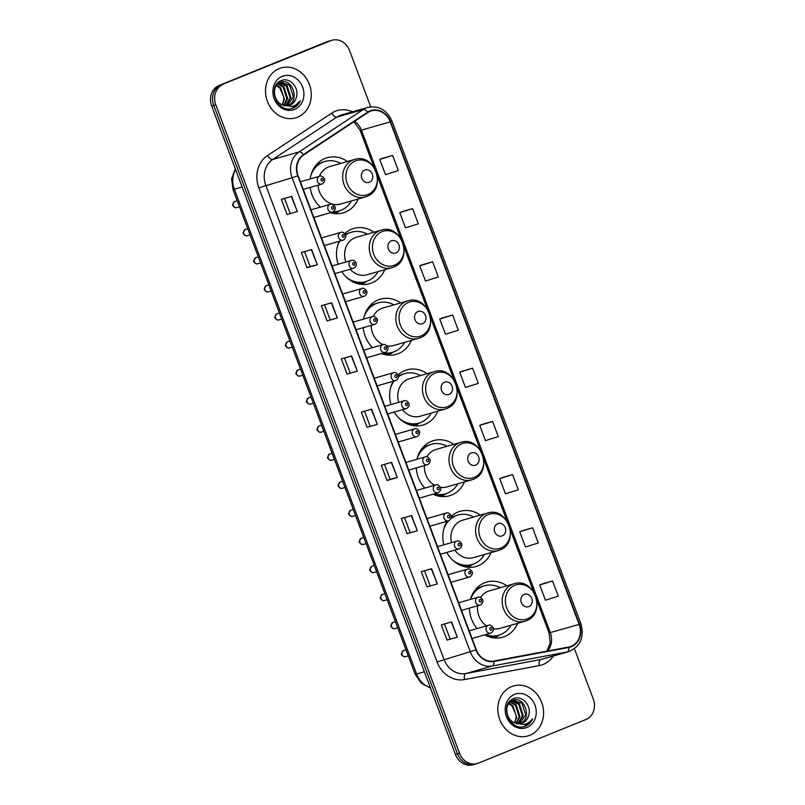 <?xml version="1.0" encoding="UTF-8"?>
<svg xmlns="http://www.w3.org/2000/svg" width="805" height="805" viewBox="0 0 805 805"><rect width="100%" height="100%" fill="white"/><g stroke="black" fill="none" stroke-linecap="round" stroke-linejoin="round"><path stroke-width="1.21" d="M506.909 585.839A28.718 24.965 74 0 0 486.753 582.025A28.718 24.965 74 0 0 484.57 582.78A28.718 24.965 74 0 0 470.482 599.373M469.396 608.137A28.718 24.965 74 0 0 477.103 628.564M484.66 634.853A28.718 24.965 74 0 0 502.572 637.238A28.718 24.965 74 0 0 504.755 636.483A28.718 24.965 74 0 0 517.645 623.332M480.323 515.109A28.718 24.965 74 0 0 460.168 511.306A28.718 24.965 74 0 0 457.985 512.061A28.718 24.965 74 0 0 451.243 516.357M447.167 521.238A28.718 24.965 74 0 0 443.817 544.834M446.795 552.431A28.718 24.965 74 0 0 475.986 566.509A28.718 24.965 74 0 0 478.17 565.754A28.718 24.965 74 0 0 491.07 552.612M453.738 444.39A28.718 24.965 74 0 0 433.583 440.587A28.718 24.965 74 0 0 431.41 441.341A28.718 24.965 74 0 0 416.98 459.263M416.276 467.916A28.718 24.965 74 0 0 424.809 488.102M433.02 494.2A28.718 24.965 74 0 0 449.401 495.789A28.718 24.965 74 0 0 451.585 495.035A28.718 24.965 74 0 0 464.485 481.893M427.153 373.671A28.718 24.965 74 0 0 407.008 369.857A28.718 24.965 74 0 0 404.824 370.612A28.718 24.965 74 0 0 398.123 374.868M393.122 381.278A28.718 24.965 74 0 0 390.968 404.533M394.239 412.049A28.718 24.965 74 0 0 422.826 425.07A28.718 24.965 74 0 0 425.01 424.316A28.718 24.965 74 0 0 437.9 411.164M400.578 302.942A28.718 24.965 74 0 0 380.423 299.138A28.718 24.965 74 0 0 378.239 299.893A28.718 24.965 74 0 0 363.548 319.122M363.206 327.675A28.718 24.965 74 0 0 372.594 347.619M381.56 353.506A28.718 24.965 74 0 0 396.241 354.341A28.718 24.965 74 0 0 398.425 353.596A28.718 24.965 74 0 0 411.315 340.445M373.993 232.222A28.718 24.965 74 0 0 353.838 228.419A28.718 24.965 74 0 0 351.654 229.173A28.718 24.965 74 0 0 344.761 233.601M339.227 241.279A28.718 24.965 74 0 0 338.16 264.221M341.723 271.657A28.718 24.965 74 0 0 369.656 283.622A28.718 24.965 74 0 0 371.84 282.867A28.718 24.965 74 0 0 384.74 269.725M347.408 161.503A28.718 24.965 74 0 0 327.253 157.7A28.718 24.965 74 0 0 325.079 158.444A28.718 24.965 74 0 0 310.177 178.972M310.177 187.424A28.718 24.965 74 0 0 320.44 207.127M339.267 210.89A25.981 22.59 74 0 1 338.291 211.313A25.981 22.59 74 0 1 330.372 212.731A28.718 24.965 74 0 0 343.071 212.902A28.718 24.965 74 0 0 345.254 212.148A28.718 24.965 74 0 0 358.155 198.996M320.038 163.345A28.718 24.965 74 0 0 318.166 162.892M346.623 234.064A28.718 24.965 74 0 0 344.771 233.611M373.208 304.783A28.718 24.965 74 0 0 371.336 304.33M399.793 375.502A28.718 24.965 74 0 0 398.234 375.12M426.378 446.232A28.718 24.965 74 0 0 424.497 445.779M452.953 516.951A28.718 24.965 74 0 0 451.263 516.538M479.539 587.67A28.718 24.965 74 0 0 477.667 587.217M370.723 106.844L349.571 50.554A16.251 14.128 74 0 0 331.982 40.25L327.866 41.427A16.251 14.128 74 0 0 326.629 41.86L219.091 85.471A16.251 14.128 74 0 0 211.695 105.988L455.429 754.446A16.251 14.128 74 0 0 473.018 764.75L475.081 764.156A16.251 14.128 74 0 1 457.492 753.852A16.251 14.128 74 0 0 475.081 764.156L477.134 763.573A16.251 14.128 74 0 0 478.371 763.14L585.909 719.529A16.251 14.128 74 0 0 593.305 699.012L574.418 648.77M331.982 40.25A16.251 14.128 74 0 0 330.744 40.673L221.154 84.887A16.251 14.128 74 0 0 213.748 105.405L457.492 753.852L213.748 105.405A16.251 14.128 74 0 1 221.154 84.887L328.682 41.266L219.091 85.471M329.919 40.844A16.251 14.128 74 0 0 328.682 41.266A16.251 14.128 74 0 1 329.919 40.844M279.265 68.566A26.002 22.61 74 0 0 267.019 100.263A26.002 22.61 74 0 0 295.566 117.882A26.002 22.61 74 0 0 297.538 117.198A26.002 22.61 74 0 0 309.784 85.501A26.002 22.61 74 0 0 281.237 67.882A26.002 22.61 74 0 0 279.265 68.566A26.002 22.61 74 0 0 267.019 100.263A26.002 22.61 74 0 0 295.566 117.882A26.002 22.61 74 0 0 297.538 117.198A26.002 22.61 74 0 0 309.784 85.501A26.002 22.61 74 0 0 281.237 67.882A26.002 22.61 74 0 0 279.265 68.566M511.578 686.625A26.002 22.61 74 0 0 499.331 718.312A26.002 22.61 74 0 0 527.879 735.941A26.002 22.61 74 0 0 529.851 735.257A26.002 22.61 74 0 0 542.097 703.56A26.002 22.61 74 0 0 513.55 685.941A26.002 22.61 74 0 0 511.578 686.625A26.002 22.61 74 0 0 499.331 718.312A26.002 22.61 74 0 0 527.879 735.941A26.002 22.61 74 0 0 529.851 735.257A26.002 22.61 74 0 0 542.097 703.56A26.002 22.61 74 0 0 513.55 685.941A26.002 22.61 74 0 0 511.578 686.625M370.149 111.332A17.338 15.074 -106 0 1 371.467 110.879A17.338 15.074 -106 0 1 390.234 121.877L579.127 624.428A17.338 15.074 -106 0 1 569.92 646.767A17.338 15.074 -106 0 1 568.712 647.049L493.878 661.036A17.338 15.074 -106 0 1 476.308 649.756L298.092 175.611A17.338 15.074 -106 0 1 303.656 154.963L367.815 112.569A17.338 15.074 -106 0 1 370.149 111.332M369.998 110.929A17.77 15.456 74 0 0 367.603 112.187L303.445 154.59A17.77 15.456 74 0 0 297.739 175.752L475.966 649.907A17.77 15.456 74 0 0 493.958 661.458L568.803 647.472A17.77 15.456 74 0 0 579.479 624.278L390.586 121.726A17.77 15.456 74 0 0 369.998 110.929M552.572 580.969L539.722 585.004L545.438 600.198L558.278 596.163L552.572 580.969L542.278 583.927M532.578 527.778L519.728 531.803L525.444 547.008L538.283 542.973L532.578 527.778L522.284 530.737M512.584 474.578L499.734 478.613L505.449 493.807L518.289 489.782L512.584 474.578L502.29 477.546M492.59 421.387L479.74 425.422L485.455 440.617L498.295 436.592L492.59 421.387L482.296 424.346M392.619 155.425L379.769 159.45L385.484 174.655L398.324 170.62L392.619 155.425L382.325 158.384M412.613 208.616L399.763 212.651L405.478 227.845L418.318 223.81L412.613 208.616L402.319 211.574M432.607 261.806L419.757 265.841L425.473 281.036L438.312 277.011L432.607 261.806L422.313 264.765M452.601 315.007L439.751 319.032L445.467 334.236L458.307 330.201L452.601 315.007L442.307 317.965M472.595 368.197L459.746 372.222L465.461 387.426L478.301 383.391L472.595 368.197L462.301 371.155M223.206 84.294A16.251 14.128 74 0 0 215.81 104.811L459.544 753.269A16.251 14.128 74 0 0 477.134 763.573M417.312 530.737L407.028 533.685L401.313 518.49L411.607 515.542L417.312 530.737L411.305 515.623M437.306 583.927L427.022 586.875L421.307 571.681L431.601 568.733L437.306 583.927L431.299 568.823M457.3 637.127L447.017 640.076L441.301 624.871L451.595 621.923L457.3 637.127L451.293 622.013M357.329 371.155L347.046 374.104L341.33 358.909L351.624 355.961L357.329 371.155L351.322 356.041M337.335 317.965L327.051 320.913L321.336 305.719L331.63 302.771L337.335 317.965L331.328 302.851M317.341 264.775L307.057 267.723L301.342 252.518L311.636 249.57L317.341 264.775L311.334 249.661M297.347 211.574L287.063 214.522L281.348 199.328L291.641 196.38L297.347 211.574L291.34 196.47M397.318 477.546L387.034 480.494L381.318 465.29L391.612 462.342L397.318 477.546L391.311 462.432M377.324 424.356L367.04 427.304L361.324 412.1L371.618 409.151L377.324 424.356L371.316 409.242M367.04 427.304L377.022 424.436M387.034 480.494L390.093 479.247M384.508 464.384L390.093 479.257L397.016 477.627M287.063 214.522L297.045 211.655M307.057 267.723L310.116 266.475M304.531 251.603L310.116 266.485L317.039 264.855M327.051 320.913L337.033 318.045M347.046 374.104L357.028 371.236M447.017 640.076L456.999 637.208M427.022 586.875L437.004 584.017M407.028 533.685L417.01 530.817M459.746 372.222L462.402 371.115M439.751 319.032L442.408 317.925M419.757 265.841L422.414 264.724M399.763 212.651L402.42 211.534M379.769 159.45L382.425 158.344M479.74 425.422L482.396 424.305M499.734 478.613L502.39 477.506M519.728 531.803L522.385 530.696M539.722 585.004L542.379 583.887M370.099 426.066L364.514 411.184M350.105 372.866L344.52 357.994M330.11 319.676L324.526 304.803M290.122 213.285L284.537 198.412M410.087 532.447L404.502 517.575M430.081 585.648L424.497 570.765M450.076 638.838L444.491 623.966M296.119 98.089C300.094 88.409 290.021 76.928 281.72 80.47C266.344 85.27 277.051 113.998 292.457 108.323L293.211 108.051C296.431 106.693 298.816 104.288 300.346 100.836C298.102 103.865 295.194 105.757 291.641 106.532L282.776 104.972A12.246 10.646 74 0 0 289.206 105.395A12.246 10.646 74 0 0 290.132 105.073A12.246 10.646 74 0 0 296.119 98.089C294.882 101.561 292.738 103.926 289.679 105.203L288.965 105.455M282.776 104.972C272.996 101.883 271.547 85.421 280.261 82.533L275.803 85.582M284.588 105.858L278.429 103.1L276.206 100.685M276.699 85.239L280.623 87.745L284.386 99.357L282.293 104.771M282.012 104.64A12.246 10.646 74 0 0 283.682 96.852L279.808 87.987L276.377 85.672M277.031 83.77L277.614 83.801M278.067 83.841L283.893 86.809L287.647 98.421L284.215 105.445M277.715 84.153L283.068 87.051L286.832 98.653L283.752 105.314M279.556 82.855L287.154 85.873L290.917 97.486L286.017 105.737M279.174 83.066L286.339 86.115L290.102 97.717L285.574 105.697M280.261 82.533C292.195 76.817 300.788 101.279 287.234 105.898M280.734 82.352L289.609 85.179L293.362 96.781L287.315 105.727M282.193 76.364A17.67 15.355 74 0 0 274.153 98.663A17.67 15.355 74 0 0 294.61 109.4A17.67 15.355 74 0 0 302.65 87.101A17.67 15.355 74 0 0 282.193 76.364M300.346 100.836L292.175 108.403M369.354 182.242A6.5 5.655 74 0 0 372.313 174.031A6.5 5.655 74 0 0 364.786 170.076A6.5 5.655 74 0 0 361.817 178.287A6.5 5.655 74 0 0 369.354 182.242M318.045 185.17A19.501 16.955 74 0 0 340.535 204.047L365.198 196.984A19.501 16.955 74 0 1 343.785 183.761A19.501 16.955 74 0 1 352.972 159.994A19.501 16.955 74 0 1 354.452 159.481L329.798 166.544A19.501 16.955 74 0 0 328.309 167.058A19.501 16.955 74 0 0 319.414 176.325M333.471 211.675A25.73 22.379 74 0 0 339.167 210.92A25.73 22.379 74 0 0 341.129 210.246A25.73 22.379 74 0 0 351.483 200.908M340.736 163.415A25.73 22.379 74 0 0 324.989 161.443A25.73 22.379 74 0 0 323.036 162.117A25.73 22.379 74 0 0 310.841 175.571M324.989 161.443L323.962 161.735A25.73 22.379 74 0 0 322.01 162.419A25.73 22.379 74 0 0 313.397 169.08M317.623 164.884A25.73 22.379 74 0 0 316.325 164.814M332.908 211.977A25.73 22.379 74 0 0 338.14 211.212L339.167 210.92M319.686 206.432A25.73 22.379 74 0 0 320.541 207.096M339.941 210.679L335.574 213.506A28.175 24.492 -106 0 1 335.313 213.677M395.929 252.961A6.5 5.655 74 0 0 398.898 244.75A6.5 5.655 74 0 0 391.361 240.806A6.5 5.655 74 0 0 388.402 249.007A6.5 5.655 74 0 0 395.929 252.961M350.135 269.242A19.501 16.955 74 0 0 367.12 274.767L391.783 267.703A19.501 16.955 74 0 1 370.37 254.491A19.501 16.955 74 0 1 379.558 230.713A19.501 16.955 74 0 1 381.037 230.21L356.374 237.274A19.501 16.955 74 0 0 354.894 237.787A19.501 16.955 74 0 0 345.868 262.017M346.271 277.151A25.73 22.379 74 0 0 365.752 281.639A25.73 22.379 74 0 0 367.704 280.965A25.73 22.379 74 0 0 378.068 271.637M367.322 234.134A25.73 22.379 74 0 0 351.574 232.162A25.73 22.379 74 0 0 349.622 232.836A25.73 22.379 74 0 0 345.587 235.05M351.574 232.162L350.547 232.464A25.73 22.379 74 0 0 348.585 233.138A25.73 22.379 74 0 0 345.466 234.738M351.866 281.307A25.73 22.379 74 0 0 364.725 281.941L365.752 281.639M339.911 241.087A25.73 22.379 74 0 0 337.426 246.3M366.527 281.408L362.159 284.235A28.175 24.492 -106 0 1 361.898 284.396M422.514 323.68A6.5 5.655 74 0 0 425.473 315.48A6.5 5.655 74 0 0 417.946 311.525A6.5 5.655 74 0 0 414.988 319.726A6.5 5.655 74 0 0 422.514 323.68M386.923 345.828A19.501 16.955 74 0 0 393.705 345.496L418.369 338.422A19.501 16.955 74 0 1 396.956 325.21A19.501 16.955 74 0 1 406.133 301.442A19.501 16.955 74 0 1 407.622 300.929L382.959 307.993A19.501 16.955 74 0 0 381.479 308.506A19.501 16.955 74 0 0 373.168 316.446M383.764 352.872A25.73 22.379 74 0 0 392.337 352.369A25.73 22.379 74 0 0 394.289 351.694A25.73 22.379 74 0 0 404.653 342.356M393.907 304.853A25.73 22.379 74 0 0 378.159 302.891A25.73 22.379 74 0 0 376.197 303.566A25.73 22.379 74 0 0 364.011 317.019M378.159 302.891L377.122 303.183A25.73 22.379 74 0 0 375.17 303.857A25.73 22.379 74 0 0 366.557 310.529M370.793 306.323A25.73 22.379 74 0 0 369.495 306.262M382.737 353.174A25.73 22.379 74 0 0 391.3 352.66L392.337 352.369M371.165 325.391A19.501 16.955 74 0 0 383.039 344.631M393.112 352.127L388.745 354.955A28.175 24.492 -106 0 1 388.473 355.126M449.099 394.4A6.5 5.655 74 0 0 452.058 386.199A6.5 5.655 74 0 0 444.531 382.244A6.5 5.655 74 0 0 441.573 390.455A6.5 5.655 74 0 0 449.099 394.4M402.47 409.695A19.501 16.955 74 0 0 420.291 416.215L444.944 409.151A19.501 16.955 74 0 1 423.541 395.929A19.501 16.955 74 0 1 432.718 372.162A19.501 16.955 74 0 1 434.207 371.648L409.544 378.712A19.501 16.955 74 0 0 408.055 379.225A19.501 16.955 74 0 0 398.666 402.329M399.431 418.59A25.73 22.379 74 0 0 418.912 423.088A25.73 22.379 74 0 0 420.874 422.414A25.73 22.379 74 0 0 431.228 413.076M420.492 375.583A25.73 22.379 74 0 0 404.744 373.611A25.73 22.379 74 0 0 402.782 374.285A25.73 22.379 74 0 0 398.545 376.649M404.744 373.611L403.708 373.902A25.73 22.379 74 0 0 401.755 374.577A25.73 22.379 74 0 0 398.525 376.257M405.036 422.746A25.73 22.379 74 0 0 417.886 423.38L418.912 423.088M394.148 380.986A25.73 22.379 74 0 0 390.596 387.738M419.687 422.846L415.33 425.674A28.175 24.492 -106 0 1 415.058 425.845M475.685 465.129A6.5 5.655 74 0 0 478.643 456.918A6.5 5.655 74 0 0 471.116 452.963A6.5 5.655 74 0 0 468.148 461.174A6.5 5.655 74 0 0 475.685 465.129M440.405 487.327A19.501 16.955 74 0 0 446.866 486.934L471.529 479.871A19.501 16.955 74 0 1 450.116 466.659A19.501 16.955 74 0 1 459.303 442.881A19.501 16.955 74 0 1 460.782 442.368L436.129 449.442A19.501 16.955 74 0 0 434.64 449.945A19.501 16.955 74 0 0 426.902 456.827M434.489 493.787A25.73 22.379 74 0 0 445.497 493.807A25.73 22.379 74 0 0 447.459 493.133A25.73 22.379 74 0 0 457.814 483.795M447.067 446.302A25.73 22.379 74 0 0 431.319 444.33A25.73 22.379 74 0 0 429.367 445.004A25.73 22.379 74 0 0 417.171 458.468M431.319 444.33L430.293 444.632A25.73 22.379 74 0 0 428.341 445.306A25.73 22.379 74 0 0 419.727 451.967M423.953 447.771A25.73 22.379 74 0 0 422.655 447.711M433.462 494.079A25.73 22.379 74 0 0 444.471 494.109L445.497 493.807M424.366 465.592A19.501 16.955 74 0 0 434.65 485.284M446.272 493.566L441.905 496.393A28.175 24.492 -106 0 1 441.643 496.564M502.26 535.848A6.5 5.655 74 0 0 505.228 527.637A6.5 5.655 74 0 0 497.691 523.693A6.5 5.655 74 0 0 494.733 531.894A6.5 5.655 74 0 0 502.26 535.848M454.875 550.117A19.501 16.955 74 0 0 473.451 557.654L498.114 550.59A19.501 16.955 74 0 1 476.701 537.378A19.501 16.955 74 0 1 485.888 513.6A19.501 16.955 74 0 1 487.367 513.097L462.704 520.161A19.501 16.955 74 0 0 461.225 520.674A19.501 16.955 74 0 0 451.525 542.63M452.601 560.038A25.73 22.379 74 0 0 472.082 564.536A25.73 22.379 74 0 0 474.034 563.852A25.73 22.379 74 0 0 484.399 554.524M473.652 517.021A25.73 22.379 74 0 0 457.904 515.059A25.73 22.379 74 0 0 455.952 515.733A25.73 22.379 74 0 0 450.971 518.662M457.904 515.059L456.878 515.351A25.73 22.379 74 0 0 454.916 516.025A25.73 22.379 74 0 0 451.172 518.038M447.64 521.107A25.73 22.379 74 0 0 446.302 522.697M458.196 564.194A25.73 22.379 74 0 0 471.056 564.828L472.082 564.536M448.667 520.805A25.73 22.379 74 0 0 443.756 529.187M472.857 564.295L468.49 567.123A28.175 24.492 -106 0 1 468.228 567.294M528.845 606.567A6.5 5.655 74 0 0 531.803 598.367A6.5 5.655 74 0 0 524.276 594.412A6.5 5.655 74 0 0 521.318 602.623A6.5 5.655 74 0 0 528.845 606.567M493.455 628.755A19.501 16.955 74 0 0 500.036 628.383L524.699 621.319A19.501 16.955 74 0 1 503.286 608.097A19.501 16.955 74 0 1 512.463 584.329A19.501 16.955 74 0 1 513.952 583.816L489.289 590.88A19.501 16.955 74 0 0 487.81 591.393A19.501 16.955 74 0 0 480.565 597.451M485.657 634.561A25.73 22.379 74 0 0 498.667 635.256A25.73 22.379 74 0 0 500.619 634.582A25.73 22.379 74 0 0 510.984 625.244M500.237 587.741A25.73 22.379 74 0 0 484.489 585.778A25.73 22.379 74 0 0 482.527 586.453A25.73 22.379 74 0 0 470.533 599.353M484.489 585.778L483.463 586.07A25.73 22.379 74 0 0 481.501 586.744A25.73 22.379 74 0 0 472.887 593.416M477.124 589.21A25.73 22.379 74 0 0 475.825 589.149M484.781 634.914A25.73 22.379 74 0 0 497.631 635.548L498.667 635.256M477.637 605.773A19.501 16.955 74 0 0 486.472 625.877M499.442 635.014L495.075 637.842A28.175 24.492 -106 0 1 494.803 638.013M528.432 716.148C532.407 706.468 522.334 694.987 514.033 698.529C498.657 703.329 509.364 732.057 524.769 726.382L525.524 726.1C528.744 724.752 531.129 722.347 532.658 718.895C530.415 721.924 527.506 723.816 523.954 724.591L515.089 723.031A12.246 10.646 74 0 0 521.519 723.454A12.246 10.646 74 0 0 522.445 723.132A12.246 10.646 74 0 0 528.432 716.148C527.195 719.62 525.051 721.984 521.992 723.262L521.268 723.514M515.089 723.031C505.309 719.942 503.86 703.479 512.574 700.592L508.116 703.64M516.901 723.916L510.742 721.159L508.519 718.744M509.012 703.298L512.936 705.804L516.699 717.416L514.606 722.83M514.325 722.699A12.246 10.646 74 0 0 515.995 714.91L512.121 706.045L508.69 703.731M509.344 701.829L509.927 701.849M510.38 701.9L516.206 704.868L519.96 716.48L516.528 723.504M510.028 702.212L515.381 705.1L519.144 716.712L516.065 723.373M511.869 700.913L519.467 703.932L523.23 715.544L518.329 723.786M511.487 701.125L518.651 704.164L522.415 715.776L517.887 723.755M512.574 700.592C524.508 694.876 533.101 719.338 519.547 723.957M513.047 700.41L521.922 703.228L525.675 714.84L519.628 723.786M514.506 694.423A17.67 15.355 74 0 0 506.466 716.722A17.67 15.355 74 0 0 526.923 727.458A17.67 15.355 74 0 0 534.963 705.16A17.67 15.355 74 0 0 514.506 694.423M532.658 718.895L524.488 726.462M211.695 105.988L215.81 104.811M326.629 41.86L330.744 40.673M455.429 754.446L459.544 753.269M235.583 169.553A21.675 18.847 74 0 0 234.366 189.185L242.124 186.961M430.454 687.993L421.176 683.113L415.199 674.268L232.967 189.457L234.366 189.185L416.598 674.006L424.356 671.783M415.199 674.268L416.598 674.006A21.675 18.847 74 0 0 430.303 687.581M390.234 121.877L361.425 130.128A17.338 15.074 74 0 0 354.613 121.283M553.317 656.035A27.088 23.556 -106 0 1 543.274 664.417A27.088 23.556 -106 0 1 539.34 665.574L464.495 679.561A27.088 23.556 -106 0 1 437.065 661.941L258.838 187.796A27.088 23.556 -106 0 1 267.522 155.526L331.69 113.133A27.088 23.556 -106 0 1 352.479 111.815M258.838 187.796L292.124 177.744A21.675 18.847 -106 0 1 299.078 151.924L363.236 109.53A21.675 18.847 -106 0 1 366.164 107.991A21.675 18.847 -106 0 1 367.805 107.417L341.461 114.964A21.675 18.847 74 0 0 339.821 115.538A21.675 18.847 74 0 0 336.893 117.077L272.734 159.471A21.675 18.847 74 0 0 265.781 185.291L444.008 659.436A21.675 18.847 74 0 0 465.954 673.533L540.799 659.537A21.675 18.847 74 0 0 542.298 659.184L568.642 651.637A21.675 18.847 -106 0 1 567.143 651.99L492.298 665.987A21.675 18.847 -106 0 1 470.341 651.889L292.124 177.744L297.739 175.752M367.603 112.187A5.414 2.586 56.5 0 0 363.236 109.53L336.893 117.077A5.414 2.586 -123.5 0 1 331.69 113.133M475.966 649.907L437.065 661.941M493.958 661.458A5.414 2.667 79.4 0 1 492.298 665.987L465.954 673.533A5.414 2.667 -100.6 0 0 464.495 679.561M267.522 155.526A5.414 2.586 -123.5 0 0 272.734 159.471L299.078 151.924A5.414 2.586 56.5 0 1 303.445 154.59M568.803 647.472A5.414 2.667 79.4 0 1 567.143 651.99L540.799 659.537A5.414 2.667 -100.6 0 0 539.34 665.574M579.479 624.278L580.858 623.583L391.965 121.032L390.586 121.726M547.44 651.024A17.338 15.074 74 0 0 550.318 632.68L361.425 130.128L360.157 130.37L353.928 121.736M579.127 624.428L549.06 632.921L536.935 600.651M367.945 194.468A17.921 15.577 74 0 0 376.106 171.847A17.921 15.577 74 0 0 355.347 160.96A17.921 15.577 74 0 0 347.186 183.57A17.921 15.577 74 0 0 367.945 194.468M354.452 159.481C375.039 152.366 387.386 189.346 366.818 196.42L365.198 196.984A19.501 16.955 74 0 0 366.678 196.47M394.52 265.187A17.921 15.577 74 0 0 402.681 242.567A17.921 15.577 74 0 0 381.932 231.679A17.921 15.577 74 0 0 373.772 254.3A17.921 15.577 74 0 0 394.52 265.187M381.037 230.21C401.625 223.086 413.971 260.075 393.393 267.149L391.783 267.703A19.501 16.955 74 0 0 393.263 267.19M356.877 283.451A25.981 22.59 74 0 0 364.876 282.032A25.981 22.59 74 0 0 365.842 281.619M421.106 335.906A17.921 15.577 74 0 0 429.266 313.296A17.921 15.577 74 0 0 408.517 302.398A17.921 15.577 74 0 0 400.357 325.019A17.921 15.577 74 0 0 421.106 335.906M407.622 300.929C428.21 293.805 440.556 330.795 419.979 337.869L418.369 338.422A19.501 16.955 74 0 0 419.848 337.919M383.462 354.17A25.981 22.59 74 0 0 391.461 352.761A25.981 22.59 74 0 0 392.427 352.338M447.691 406.636A17.921 15.577 74 0 0 455.851 384.015A17.921 15.577 74 0 0 435.092 373.128A17.921 15.577 74 0 0 426.942 395.738A17.921 15.577 74 0 0 447.691 406.636M434.207 371.648C454.785 364.534 467.142 401.514 446.564 408.588L444.944 409.151A19.501 16.955 74 0 0 446.433 408.638M410.047 424.899A25.981 22.59 74 0 0 418.047 423.48A25.981 22.59 74 0 0 419.013 423.058M474.276 477.355A17.921 15.577 74 0 0 482.437 454.734A17.921 15.577 74 0 0 461.678 443.847A17.921 15.577 74 0 0 453.517 466.467A17.921 15.577 74 0 0 474.276 477.355M460.782 442.368C481.37 435.253 493.717 472.243 473.149 479.317L471.529 479.871A19.501 16.955 74 0 0 473.008 479.357M436.632 495.618A25.981 22.59 74 0 0 444.622 494.2A25.981 22.59 74 0 0 445.598 493.787M500.861 548.074A17.921 15.577 74 0 0 509.012 525.454A17.921 15.577 74 0 0 488.263 514.566A17.921 15.577 74 0 0 480.102 537.187A17.921 15.577 74 0 0 500.861 548.074M487.367 513.097C507.955 505.973 520.302 542.962 499.724 550.036L498.114 550.59A19.501 16.955 74 0 0 499.593 550.077M463.207 566.338A25.981 22.59 74 0 0 471.207 564.929A25.981 22.59 74 0 0 472.173 564.506M527.436 618.793A17.921 15.577 74 0 0 535.597 596.183A17.921 15.577 74 0 0 514.848 585.285A17.921 15.577 74 0 0 506.687 607.906A17.921 15.577 74 0 0 527.436 618.793M513.952 583.816C534.54 576.702 546.887 613.682 526.309 620.756L524.699 621.319A19.501 16.955 74 0 0 526.178 620.806M489.792 637.057A25.981 22.59 74 0 0 497.792 635.648A25.981 22.59 74 0 0 498.758 635.226M235.271 201.3A3.25 2.828 74 0 0 233.239 205.406A3.25 2.828 74 0 0 237.052 207.519M319.374 176.355A4.065 3.532 -106 0 1 319.686 176.255C321.125 175.53 322.704 176.345 324.405 178.69C324.194 178.036 326.126 181.296 322.302 183.932L321.92 184.063A4.065 3.532 -106 0 1 317.462 181.306A4.065 3.532 -106 0 1 319.374 176.355M322.564 181.055A1.358 1.177 74 0 0 321.618 178.519A1.358 1.177 74 0 0 322.564 181.055M322.231 183.953A4.065 3.532 -106 0 1 321.92 184.063L303.274 189.406M245.817 229.365A3.25 2.828 74 0 0 243.784 233.47A3.25 2.828 74 0 0 247.598 235.583M329.919 204.42A4.065 3.532 -106 0 1 330.231 204.319C331.68 203.595 333.25 204.41 334.95 206.754C334.749 206.1 336.681 209.36 332.847 211.997L332.475 212.128A4.065 3.532 -106 0 1 328.007 209.37A4.065 3.532 -106 0 1 329.919 204.42M333.119 209.119A1.358 1.177 74 0 0 332.163 206.583A1.358 1.177 74 0 0 333.119 209.119M332.777 212.027A4.065 3.532 -106 0 1 332.475 212.128L313.829 217.471M256.372 257.429A3.25 2.828 74 0 0 254.34 261.534A3.25 2.828 74 0 0 258.153 263.648M340.475 232.494A4.065 3.532 -106 0 1 340.787 232.383C342.226 231.659 343.795 232.474 345.506 234.819C345.295 234.175 347.227 237.425 343.393 240.061L343.021 240.192A4.065 3.532 -106 0 1 338.563 237.445A4.065 3.532 -106 0 1 340.475 232.494M343.665 237.183A1.358 1.177 74 0 0 342.709 234.657A1.358 1.177 74 0 0 343.665 237.183M343.333 240.091A4.065 3.532 -106 0 1 343.021 240.192L324.375 245.535M266.918 285.493A3.25 2.828 74 0 0 264.885 289.599A3.25 2.828 74 0 0 268.699 291.722M351.02 260.558A4.065 3.532 -106 0 1 351.332 260.448C352.781 259.733 354.351 260.538 356.052 262.883C355.85 262.239 357.772 265.489 353.948 268.135L353.566 268.256A4.065 3.532 -106 0 1 349.108 265.509A4.065 3.532 -106 0 1 351.02 260.558M354.21 265.248A1.358 1.177 74 0 0 353.264 262.722A1.358 1.177 74 0 0 354.21 265.248M353.878 268.156A4.065 3.532 -106 0 1 353.566 268.256L334.92 273.599M277.463 313.558A3.25 2.828 74 0 0 275.431 317.663A3.25 2.828 74 0 0 279.244 319.786M361.576 288.623A4.065 3.532 -106 0 1 361.878 288.512C363.327 287.798 364.896 288.603 366.597 290.947C366.396 290.303 368.328 293.553 364.494 296.2L364.122 296.331A4.065 3.532 -106 0 1 359.664 293.573A4.065 3.532 -106 0 1 361.576 288.623M364.766 293.322A1.358 1.177 74 0 0 363.81 290.786A1.358 1.177 74 0 0 364.766 293.322M364.424 296.22A4.065 3.532 -106 0 1 364.122 296.331L345.476 301.674M288.019 341.632A3.25 2.828 74 0 0 285.986 345.737A3.25 2.828 74 0 0 289.8 347.851M372.121 316.687A4.065 3.532 -106 0 1 372.433 316.576C373.872 315.862 375.452 316.677 377.153 319.011C376.941 318.367 378.873 321.618 375.039 324.264L374.667 324.395A4.065 3.532 -106 0 1 370.209 321.638A4.065 3.532 -106 0 1 372.121 316.687M375.311 321.386A1.358 1.177 74 0 0 374.355 318.85A1.358 1.177 74 0 0 375.311 321.386M374.979 324.284A4.065 3.532 -106 0 1 374.667 324.395L356.021 329.738M298.564 369.696A3.25 2.828 74 0 0 296.532 373.802A3.25 2.828 74 0 0 300.346 375.915M382.667 344.751A4.065 3.532 -106 0 1 382.979 344.651C384.428 343.926 385.998 344.741 387.698 347.086C387.497 346.432 389.429 349.692 385.595 352.328L385.223 352.459A4.065 3.532 -106 0 1 380.755 349.702A4.065 3.532 -106 0 1 382.667 344.751M385.857 349.45A1.358 1.177 74 0 0 384.911 346.915A1.358 1.177 74 0 0 385.857 349.45M385.525 352.349A4.065 3.532 -106 0 1 385.223 352.459L366.577 357.802M309.11 397.761A3.25 2.828 74 0 0 307.077 401.866A3.25 2.828 74 0 0 310.901 403.979M393.222 372.816A4.065 3.532 -106 0 1 393.524 372.715C394.973 371.991 396.543 372.806 398.244 375.15C398.042 374.496 399.974 377.756 396.141 380.393L395.768 380.524A4.065 3.532 -106 0 1 391.311 377.766A4.065 3.532 -106 0 1 393.222 372.816M396.412 377.515A1.358 1.177 74 0 0 395.456 374.979A1.358 1.177 74 0 0 396.412 377.515M396.08 380.413A4.065 3.532 -106 0 1 395.768 380.524L377.122 385.867M319.666 425.825A3.25 2.828 74 0 0 317.633 429.93A3.25 2.828 74 0 0 321.447 432.044M403.768 400.88A4.065 3.532 -106 0 1 404.08 400.779C405.519 400.055 407.099 400.87 408.799 403.214C408.588 402.57 410.52 405.821 406.696 408.457L406.314 408.588A4.065 3.532 -106 0 1 401.856 405.841A4.065 3.532 -106 0 1 403.768 400.88M406.958 405.579A1.358 1.177 74 0 0 406.012 403.053A1.358 1.177 74 0 0 406.958 405.579M406.626 408.487A4.065 3.532 -106 0 1 406.314 408.588L387.668 413.931M330.211 453.889A3.25 2.828 74 0 0 328.178 457.995A3.25 2.828 74 0 0 331.992 460.118M414.313 428.954A4.065 3.532 -106 0 1 414.625 428.844C416.074 428.129 417.644 428.934 419.345 431.279C419.143 430.635 421.075 433.885 417.242 436.531L416.869 436.652A4.065 3.532 -106 0 1 412.401 433.905A4.065 3.532 -106 0 1 414.313 428.954M417.513 433.643A1.358 1.177 74 0 0 416.557 431.118A1.358 1.177 74 0 0 417.513 433.643M417.171 436.552A4.065 3.532 -106 0 1 416.869 436.652L398.223 441.995M340.767 481.954A3.25 2.828 74 0 0 338.734 486.059A3.25 2.828 74 0 0 342.548 488.182M424.869 457.019A4.065 3.532 -106 0 1 425.181 456.908C426.62 456.194 428.2 456.999 429.9 459.343C429.689 458.699 431.621 461.949 427.787 464.596L427.415 464.727A4.065 3.532 -106 0 1 422.957 461.969A4.065 3.532 -106 0 1 424.869 457.019M428.059 461.718A1.358 1.177 74 0 0 427.103 459.182A1.358 1.177 74 0 0 428.059 461.718M427.727 464.616A4.065 3.532 -106 0 1 427.415 464.727L408.769 470.06M351.312 510.018A3.25 2.828 74 0 0 349.279 514.123A3.25 2.828 74 0 0 353.093 516.246M435.414 485.083A4.065 3.532 -106 0 1 435.726 484.972C437.175 484.258 438.745 485.073 440.446 487.407C440.244 486.763 442.166 490.014 438.343 492.66L437.96 492.791A4.065 3.532 -106 0 1 433.503 490.034A4.065 3.532 -106 0 1 435.414 485.083M438.604 489.782A1.358 1.177 74 0 0 437.658 487.246A1.358 1.177 74 0 0 438.604 489.782M438.272 492.68A4.065 3.532 -106 0 1 437.96 492.791L419.314 498.134M361.858 538.092A3.25 2.828 74 0 0 359.825 542.198A3.25 2.828 74 0 0 363.639 544.311M445.97 513.147A4.065 3.532 -106 0 1 446.272 513.037C447.721 512.322 449.291 513.137 450.991 515.482C450.79 514.828 452.722 518.088 448.888 520.724L448.516 520.855A4.065 3.532 -106 0 1 444.058 518.098A4.065 3.532 -106 0 1 445.97 513.147M449.16 517.846A1.358 1.177 74 0 0 448.204 515.311A1.358 1.177 74 0 0 449.16 517.846M448.818 520.744A4.065 3.532 -106 0 1 448.516 520.855L429.87 526.198M372.413 566.157A3.25 2.828 74 0 0 370.381 570.262A3.25 2.828 74 0 0 374.194 572.375M456.516 541.212A4.065 3.532 -106 0 1 456.827 541.111C458.266 540.386 459.846 541.202 461.547 543.546C461.335 542.892 463.267 546.152 459.434 548.789L459.061 548.919A4.065 3.532 -106 0 1 454.604 546.162A4.065 3.532 -106 0 1 456.516 541.212M459.705 545.911A1.358 1.177 74 0 0 458.749 543.375A1.358 1.177 74 0 0 459.705 545.911M459.373 548.809A4.065 3.532 -106 0 1 459.061 548.919L440.416 554.263M382.959 594.221A3.25 2.828 74 0 0 380.926 598.326A3.25 2.828 74 0 0 384.74 600.439M467.061 569.276A4.065 3.532 -106 0 1 467.373 569.175C468.822 568.451 470.392 569.266 472.092 571.61C471.891 570.966 473.823 574.217 469.989 576.853L469.617 576.984A4.065 3.532 -106 0 1 465.149 574.237A4.065 3.532 -106 0 1 467.061 569.276M470.251 573.975A1.358 1.177 74 0 0 469.305 571.449A1.358 1.177 74 0 0 470.251 573.975M469.919 576.883A4.065 3.532 -106 0 1 469.617 576.984L450.971 582.327M393.504 622.285A3.25 2.828 74 0 0 391.472 626.391A3.25 2.828 74 0 0 395.295 628.514M477.617 597.35A4.065 3.532 -106 0 1 477.918 597.24C479.367 596.515 480.937 597.33 482.638 599.675C482.437 599.031 484.369 602.281 480.535 604.917L480.162 605.048A4.065 3.532 -106 0 1 475.705 602.301A4.065 3.532 -106 0 1 477.617 597.35M480.806 602.039A1.358 1.177 74 0 0 479.85 599.514A1.358 1.177 74 0 0 480.806 602.039M480.474 604.947A4.065 3.532 -106 0 1 480.162 605.048L461.517 610.391M404.06 650.349A3.25 2.828 74 0 0 402.027 654.455A3.25 2.828 74 0 0 405.841 656.578M488.162 625.415A4.065 3.532 -106 0 1 488.474 625.304C489.913 624.589 491.493 625.394 493.193 627.739C492.982 627.095 494.914 630.345 491.09 632.992L490.708 633.122A4.065 3.532 -106 0 1 486.25 630.365A4.065 3.532 -106 0 1 488.162 625.415M491.352 630.114A1.358 1.177 74 0 0 490.406 627.578A1.358 1.177 74 0 0 491.352 630.114M491.02 633.012A4.065 3.532 -106 0 1 490.708 633.122L472.062 638.456M232.967 189.457L231.619 178.78L235.322 168.849M568.642 651.637C580.445 646.576 584.521 637.218 580.858 623.583M391.965 121.032C386.833 109.913 378.783 105.375 367.805 107.417M533.614 591.826L510.35 529.932M507.029 521.107L483.765 459.212M480.444 450.387L457.18 388.493M453.869 379.658L430.605 317.764M427.284 308.939L404.019 247.044M400.699 238.22L377.434 176.325M374.114 167.5L360.157 130.37M546.857 651.134L550.238 643.024L549.06 632.921M237.203 200.727L234.698 201.461C232.625 204.168 232.051 205.577 232.977 205.708C234.305 207.529 235.583 208.163 236.801 207.61L239.498 206.835M300.406 181.769L319.686 176.255M247.749 228.791L245.253 229.526C243.18 232.232 242.597 233.641 243.523 233.782C244.861 235.603 246.139 236.227 247.356 235.674L250.043 234.899M310.961 209.843L330.231 204.319M258.304 256.865L255.799 257.6C253.726 260.297 253.152 261.716 254.078 261.846C255.406 263.668 256.684 264.302 257.902 263.738L260.599 262.963M321.507 237.908L340.787 232.383M268.85 284.93L266.344 285.664C264.271 288.361 263.698 289.78 264.624 289.911C265.962 291.732 267.23 292.366 268.457 291.802L271.144 291.028M332.052 265.972L351.332 260.448M279.395 312.994L276.9 313.729C274.827 316.425 274.253 317.844 275.169 317.975C276.507 319.796 277.785 320.43 279.003 319.867L281.7 319.102M342.608 294.036L361.878 288.512M289.951 341.058L287.445 341.793C285.373 344.49 284.799 345.909 285.725 346.039C287.053 347.861 288.331 348.495 289.548 347.931L292.245 347.166M353.154 322.101L372.433 316.576M300.496 369.123L298.001 369.857C295.918 372.564 295.344 373.973 296.27 374.104C297.608 375.925 298.886 376.559 300.104 376.005L302.791 375.231M363.709 350.165L382.979 344.651M311.052 397.187L308.546 397.922C306.474 400.628 305.9 402.037 306.826 402.178C308.154 403.999 309.432 404.623 310.65 404.07L313.346 403.295M374.255 378.239L393.524 372.715M321.598 425.261L319.092 425.996C317.019 428.693 316.446 430.112 317.371 430.242C318.7 432.064 319.977 432.688 321.195 432.134L323.892 431.359M384.8 406.304L404.08 400.779M332.143 453.326L329.648 454.06C327.575 456.757 326.991 458.176 327.917 458.307C329.255 460.128 330.533 460.762 331.751 460.198L334.437 459.424M395.356 434.368L414.625 428.844M342.699 481.39L340.193 482.125C338.12 484.821 337.547 486.24 338.472 486.371C339.801 488.192 341.079 488.826 342.296 488.263L344.993 487.498M405.901 462.432L425.181 456.908M353.244 509.454L350.739 510.189C348.666 512.886 348.092 514.304 349.018 514.435C350.356 516.257 351.624 516.89 352.852 516.327L355.538 515.562M416.447 490.497L435.726 484.972M363.79 537.519L361.294 538.253C359.221 540.96 358.648 542.369 359.563 542.5C360.902 544.321 362.18 544.955 363.397 544.401L366.094 543.627M427.002 518.561L446.272 513.037M374.345 565.583L371.84 566.317C369.767 569.024 369.193 570.433 370.119 570.564C371.447 572.395 372.725 573.019 373.943 572.466L376.639 571.691M437.548 546.635L456.827 541.111M384.891 593.647L382.395 594.392C380.312 597.089 379.739 598.507 380.664 598.638C382.003 600.46 383.281 601.083 384.498 600.53L387.185 599.755M448.103 574.7L467.373 569.175M395.446 621.722L392.941 622.456C390.868 625.153 390.294 626.572 391.22 626.703C392.548 628.524 393.826 629.158 395.044 628.594L397.74 627.82M458.649 602.764L477.918 597.24M405.992 649.786L403.486 650.521C401.413 653.217 400.84 654.636 401.765 654.767C403.094 656.588 404.372 657.222 405.589 656.659L408.286 655.894M469.194 630.828L488.474 625.304"/></g></svg>
